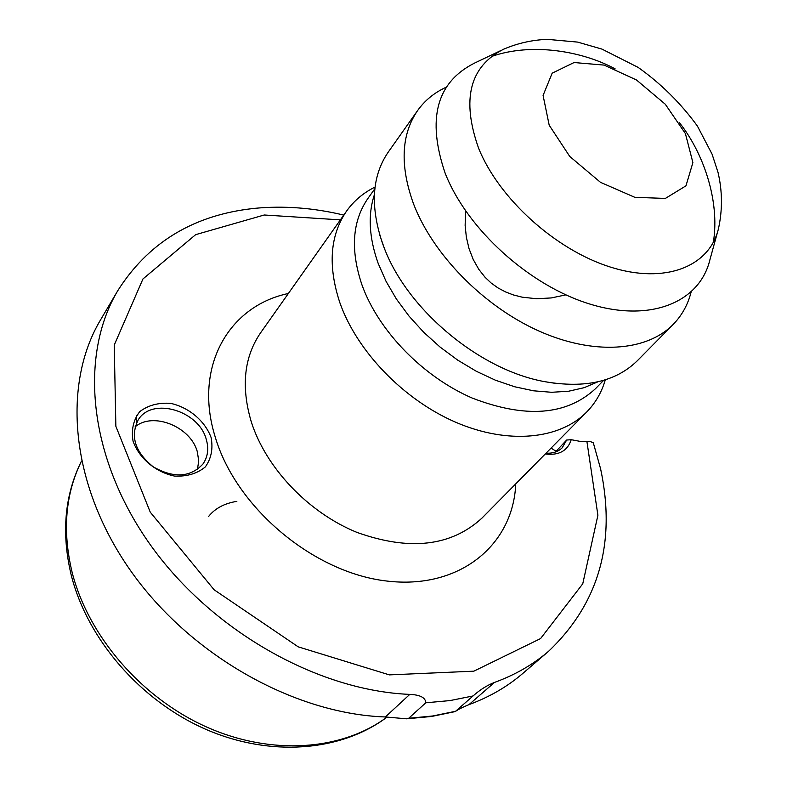 <?xml version="1.0" encoding="UTF-8"?>
<svg xmlns="http://www.w3.org/2000/svg" width="787" height="787" viewBox="0 0 787 787"><rect width="100%" height="100%" fill="white"/><g stroke="black" fill="none" stroke-linecap="round" stroke-linejoin="round"><path stroke-width="1.18" d="M473.046 695.954L455.23 711.586C458.073 709.52 462.658 707.198 468.983 704.631C489.534 697.026 507.507 686.598 522.893 673.357L548.696 651.183C533.261 664.474 515.17 674.902 494.423 682.457C487.045 685.329 479.922 689.825 473.046 695.954L450.046 700.578L425.806 702.791C425.521 697.626 420.179 694.832 409.781 694.39C316.541 690.622 209.44 629.482 148.704 542.479C87.849 455.407 79.389 354.947 117.814 290.619C147.297 244.127 190.424 217.005 247.197 209.253L254.29 208.378C283.615 205.555 313.433 207.798 343.752 215.087M117.814 290.619L100.52 319.925C62.252 384.046 69.994 483.326 129.304 568.844C188.496 654.292 293.423 713.858 385.345 716.967L406.584 718.806L408.669 718.285L425.806 702.791M545.253 453.991C558.947 455.624 567.604 450.862 571.224 439.697L581.288 441.596L589.886 441.369L593.3 442.776L600.619 468.895C616.251 542.469 598.946 603.226 548.696 651.183M211.073 437.424C204.856 420.829 189.047 407.499 170.72 403.367C158.551 402.472 148.241 405.216 139.781 411.601C133.397 419.855 131.154 429.702 133.042 441.143C139.102 458.26 155.551 472.141 174.439 476.066C186.844 476.696 197.144 473.646 205.328 466.917C211.31 458.447 213.228 448.61 211.073 437.424M605.311 379.796C601.711 392.251 595.503 402.993 586.669 412.044C559.793 439.471 508.028 444.783 455.83 422.304C403.672 399.835 356.895 351.307 339.846 302.67C327.736 265.858 329.979 235.343 346.555 211.123C353.914 200.813 363.417 192.785 375.065 187.05M691.104 292.095C687.887 304.687 681.906 315.469 673.16 324.451L637.411 360.653C615.985 381.695 585.007 388.689 544.466 381.616C479.381 369.939 406.997 309.37 384.007 247.354L383.023 244.777C369.969 207.168 371.7 176.288 388.227 152.137L417.582 110.583C424.882 100.362 434.454 92.561 446.308 87.17M673.16 324.451C646.511 351.681 593.123 355.508 538.111 330.658C483.149 305.838 432.811 254.319 413.529 203.872C399.776 165.732 401.134 134.636 417.582 110.583M717.626 231.781L709.844 260.025C699.623 302.208 650.79 322.768 590.093 304.126C529.494 285.73 467.094 229.233 445.176 173.258C426.702 119.004 436.49 82.281 474.522 63.108L501.083 50.427M206.302 439.51C198.973 410.529 151.98 396.599 138.187 419.933C130.052 436.46 135.098 452.112 153.317 466.888C173.75 478.417 190.277 477.483 202.898 464.094C207.827 457.011 208.968 448.816 206.302 439.51M197.409 469.544L198.737 460.966L197.35 451.895C190.887 426.77 152.944 411.335 135.01 426.957M546.07 453.174C552.799 453.528 558.18 451.738 562.193 447.813L566.64 440.041L571.224 439.697M555.396 452.023L566.64 440.041M551.097 448.078L555.701 451.059M455.516 711.3L432.702 715.983L408.669 718.285M136.604 425.777L136.584 415.408M586.876 441.281L597.904 515.259L582.754 583.806L540.571 638.572L473.843 671.173L389.349 674.882L298.194 646.835L214.103 589.768L150.258 512.17L115.866 426.318L114.233 345.08L142.949 278.962L195.658 234.654L264.235 214.999L340.377 219.868M515.751 483.877C513.281 544.899 459.647 589.994 386.427 580.993C313.354 572.543 236.13 507.654 215.294 437.218C193.159 366.978 228.722 305.917 288.357 293.502M586.669 412.044L482.008 518.053C451.256 546.404 409.584 551.185 356.964 532.406C308.297 512.632 265.731 467.753 251.191 421.537C240.93 386.515 244.068 356.934 260.605 332.793L346.555 211.123M603.678 380.298L595.434 388.739C566.502 415.447 525.441 418.566 472.239 398.074C422.924 376.747 378.468 330.914 362.01 285.032C350.235 250.079 352.212 221.196 367.962 198.393L374.858 188.732M597.913 381.803L584.151 387.686L568.637 391.228L551.657 392.29L533.556 390.805L514.698 386.771L495.485 380.229L476.361 371.297L457.739 360.151L440.051 347.037L423.691 332.252L409.043 316.128L396.402 299.03L386.063 281.353L378.213 263.488C369.034 237.723 367.765 214.792 374.396 194.674M478.663 148.399C461.3 99.506 469.613 66.442 503.601 49.217C517.59 43.226 532.189 39.94 547.378 39.35L577.609 42.095L601.957 49.099L638.168 67.416C661.021 83.658 680.765 103.205 697.41 126.068L712.078 154.154L718.039 172.461C722.446 191.31 722.564 210.139 718.403 228.958C709.235 266.773 665.064 284.441 610.279 267.039C555.573 249.853 499.076 198.806 478.663 148.399M549.198 125.212L543.079 95.434L552.169 73.171L574.057 62.537L604.082 65.095L636.457 79.959L665.3 104.248L685.398 133.564L692.894 162.604L685.959 185.83L665.369 198.422L634.824 197.321L600.481 182.328L569.729 156.416L549.198 125.212M387.066 717.046C342.365 750.454 271.869 756.071 206.676 727.05C141.542 697.99 88.39 636.28 72.158 572.483C62.212 530.999 65.311 493.892 81.474 461.143M468.983 704.631L494.423 682.457M385.345 716.967L409.781 694.39M455.22 711.586L431.542 716.475L406.584 718.806M544.466 381.616L556.34 383.505M384.007 247.354L379.905 235.48M465.599 210.946L465.137 225.475L466.357 237.251L469.042 248.653L473.184 259.415L478.762 269.292L485.067 277.28L491.167 283.045L497.994 287.924L505.421 291.879L513.36 294.928L522.204 297.181L536.596 298.735L551.274 297.939L565.853 294.869M491.432 56.507C531.973 42.272 582.596 51.214 615.168 68.892M679.397 122.664C702.555 151.665 720.223 199.878 713.356 242.288M81.464 461.093C64.554 495.23 61.17 533.379 71.332 575.543C87.672 639.654 140.371 700.479 205.181 729.047C269.99 757.478 341.007 751.713 387.115 717.055M208.653 516.41C215.117 508.323 224.511 503.306 236.848 501.368"/></g></svg>
